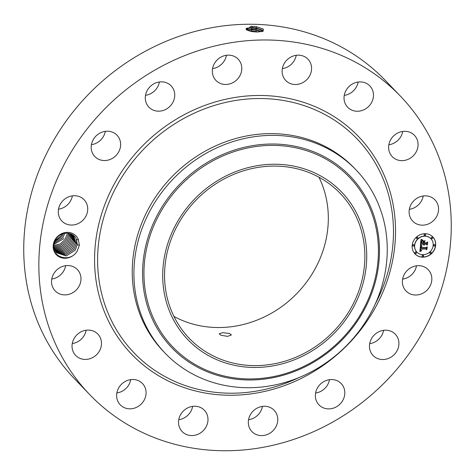 <?xml version="1.0" encoding="UTF-8"?>
<svg xmlns="http://www.w3.org/2000/svg" width="475" height="475" viewBox="0 0 475 475"><rect width="100%" height="100%" fill="white"/><g stroke="black" fill="none" stroke-linecap="round" stroke-linejoin="round"><path stroke-width="0.71" d="M89.656 394.553L74.551 378.824A215.418 195.706 -43.8 0 1 75.578 108.781A215.418 195.706 -43.8 0 1 345.705 49.412A215.418 195.706 -43.8 0 1 385.344 80.447L400.449 96.176A215.418 195.706 -43.8 0 1 399.422 366.219A215.418 195.706 -43.8 0 1 129.295 425.588A215.418 195.706 -43.8 0 1 89.656 394.553A215.418 195.706 -43.8 0 1 90.683 124.509A215.418 195.706 -43.8 0 1 360.81 65.146A215.418 195.706 -43.8 0 1 400.449 96.176M251.02 26.321L251.72 26.333L251.02 26.321L246.596 29.972L252.848 31.724L257.165 31.985L263.197 31.231L263.269 29.023L256.648 26.784L251.732 26.327L256.672 26.843L263.382 29.106M416.504 265.81A15.384 13.977 -43.8 0 1 414.194 271.652A15.384 13.977 -43.8 0 1 402.616 279.146M383.586 330.321A15.384 13.977 -43.8 0 1 377.186 340.551A15.384 13.977 -43.8 0 1 369.698 343.657M329.484 379.691A15.384 13.977 -43.8 0 1 317.757 392.57A15.384 13.977 -43.8 0 1 315.596 393.027M262.438 406.392A15.384 13.977 -43.8 0 1 248.544 419.728M192.648 406.368A15.384 13.977 -43.8 0 1 178.76 419.704M130.744 379.626A15.384 13.977 -43.8 0 1 116.856 392.956M86.153 330.226A15.384 13.977 -43.8 0 1 72.265 343.556M65.657 265.691A15.384 13.977 -43.8 0 1 65.586 266.071A15.384 13.977 -43.8 0 1 51.769 279.027M72.384 195.854A15.384 13.977 -43.8 0 1 70.074 201.691A15.384 13.977 -43.8 0 1 58.496 209.19M105.302 131.343A15.384 13.977 -43.8 0 1 98.901 141.574A15.384 13.977 -43.8 0 1 91.414 144.679M159.404 81.973A15.384 13.977 -43.8 0 1 147.683 94.857A15.384 13.977 -43.8 0 1 145.516 95.309M226.456 55.272A15.384 13.977 -43.8 0 1 212.562 68.608M296.24 55.296A15.384 13.977 -43.8 0 1 282.352 68.632M358.144 82.044A15.384 13.977 -43.8 0 1 344.256 95.374M402.735 131.444A15.384 13.977 -43.8 0 1 388.847 144.774M423.231 195.973A15.384 13.977 -43.8 0 1 423.16 196.347A15.384 13.977 -43.8 0 1 409.343 209.309M77.282 251.002A13.597 12.35 -43.8 0 1 76.962 251.524L79.384 245.308L78.381 239.626L76.612 239.756A12.118 11.008 -43.8 0 0 76.202 238.854C73.002 231.242 60.646 231.266 55.872 239.228L53.746 245.035C51.555 257.414 69.896 262.942 76.95 251.513A13.597 12.35 -43.8 0 1 58.888 256.678A13.597 12.35 -43.8 0 1 55.427 239.085A13.597 12.35 -43.8 0 1 67.741 232.346A13.597 12.35 -43.8 0 1 78.381 239.626M404.926 273.309A15.384 13.977 -43.8 0 1 428.213 269.687A15.384 13.977 -43.8 0 1 429.299 287.381A15.384 13.977 -43.8 0 1 406.012 291.003A15.384 13.977 -43.8 0 1 404.926 273.309M392.291 356.286A15.384 13.977 -43.8 0 1 373.095 355.514A15.384 13.977 -43.8 0 1 376.099 333.426A15.384 13.977 -43.8 0 1 395.295 334.204A15.384 13.977 -43.8 0 1 392.291 356.286M332.862 408.304A15.384 13.977 -43.8 0 1 318.992 404.878A15.384 13.977 -43.8 0 1 316.166 390.788A15.384 13.977 -43.8 0 1 327.317 380.142A15.384 13.977 -43.8 0 1 341.192 383.568A15.384 13.977 -43.8 0 1 344.013 397.658A15.384 13.977 -43.8 0 1 332.862 408.304M260.068 435.516A15.384 13.977 -43.8 0 1 251.94 431.585A15.384 13.977 -43.8 0 1 250.325 414.776A15.384 13.977 -43.8 0 1 266.018 406.345A15.384 13.977 -43.8 0 1 274.14 410.269A15.384 13.977 -43.8 0 1 275.761 427.078A15.384 13.977 -43.8 0 1 260.068 435.516M184.989 433.776A15.384 13.977 -43.8 0 1 182.157 431.561A15.384 13.977 -43.8 0 1 182.228 412.27A15.384 13.977 -43.8 0 1 201.525 408.031A15.384 13.977 -43.8 0 1 204.357 410.246A15.384 13.977 -43.8 0 1 204.28 429.537A15.384 13.977 -43.8 0 1 184.989 433.776M119.047 403.358A15.384 13.977 -43.8 0 1 122.443 383.378A15.384 13.977 -43.8 0 1 142.452 383.503A15.384 13.977 -43.8 0 1 143.658 384.958A15.384 13.977 -43.8 0 1 140.262 404.938A15.384 13.977 -43.8 0 1 120.252 404.813A15.384 13.977 -43.8 0 1 119.047 403.358M72.295 348.882A15.384 13.977 -43.8 0 1 80.311 332.245A15.384 13.977 -43.8 0 1 97.862 334.103A15.384 13.977 -43.8 0 1 101.228 340.634A15.384 13.977 -43.8 0 1 93.213 357.271A15.384 13.977 -43.8 0 1 75.662 355.413A15.384 13.977 -43.8 0 1 72.295 348.882M51.84 278.653A15.384 13.977 -43.8 0 1 62.522 266.457A15.384 13.977 -43.8 0 1 77.366 269.568A15.384 13.977 -43.8 0 1 80.691 281.8A15.384 13.977 -43.8 0 1 70.009 293.995A15.384 13.977 -43.8 0 1 55.165 290.884A15.384 13.977 -43.8 0 1 51.84 278.653M60.806 203.348A15.384 13.977 -43.8 0 1 84.093 199.732A15.384 13.977 -43.8 0 1 85.179 217.425A15.384 13.977 -43.8 0 1 61.892 221.047A15.384 13.977 -43.8 0 1 60.806 203.348M97.814 134.449A15.384 13.977 -43.8 0 1 117.01 135.221A15.384 13.977 -43.8 0 1 114.006 157.302A15.384 13.977 -43.8 0 1 94.81 156.53A15.384 13.977 -43.8 0 1 97.814 134.449M157.243 82.43A15.384 13.977 -43.8 0 1 171.113 85.85A15.384 13.977 -43.8 0 1 173.939 99.946A15.384 13.977 -43.8 0 1 162.783 110.586A15.384 13.977 -43.8 0 1 148.912 107.166A15.384 13.977 -43.8 0 1 146.092 93.07A15.384 13.977 -43.8 0 1 157.243 82.43M230.037 55.219A15.384 13.977 -43.8 0 1 238.159 59.149A15.384 13.977 -43.8 0 1 239.78 75.958A15.384 13.977 -43.8 0 1 224.087 84.39A15.384 13.977 -43.8 0 1 215.965 80.459A15.384 13.977 -43.8 0 1 214.344 63.65A15.384 13.977 -43.8 0 1 230.037 55.219M305.116 56.953A15.384 13.977 -43.8 0 1 307.948 59.173A15.384 13.977 -43.8 0 1 307.877 78.458A15.384 13.977 -43.8 0 1 288.58 82.703A15.384 13.977 -43.8 0 1 285.748 80.483A15.384 13.977 -43.8 0 1 285.825 61.198A15.384 13.977 -43.8 0 1 305.116 56.953M371.052 87.376A15.384 13.977 -43.8 0 1 367.662 107.356A15.384 13.977 -43.8 0 1 347.652 107.231A15.384 13.977 -43.8 0 1 346.447 105.777A15.384 13.977 -43.8 0 1 349.843 85.797A15.384 13.977 -43.8 0 1 369.853 85.922A15.384 13.977 -43.8 0 1 371.052 87.376M417.81 141.847A15.384 13.977 -43.8 0 1 409.794 158.49A15.384 13.977 -43.8 0 1 392.243 156.631A15.384 13.977 -43.8 0 1 388.877 150.1A15.384 13.977 -43.8 0 1 396.892 133.463A15.384 13.977 -43.8 0 1 414.443 135.322A15.384 13.977 -43.8 0 1 417.81 141.847M438.265 212.082A15.384 13.977 -43.8 0 1 427.583 224.277A15.384 13.977 -43.8 0 1 412.739 221.16A15.384 13.977 -43.8 0 1 409.414 208.929A15.384 13.977 -43.8 0 1 420.096 196.739A15.384 13.977 -43.8 0 1 434.94 199.85A15.384 13.977 -43.8 0 1 438.265 212.082M425.042 233.688A12.308 11.186 -43.8 0 1 432.79 236.9A12.308 11.186 -43.8 0 1 434.393 249.773A12.308 11.186 -43.8 0 1 422.78 257.165A12.308 11.186 -43.8 0 1 415.031 253.953A12.308 11.186 -43.8 0 1 413.434 241.08A12.308 11.186 -43.8 0 1 425.042 233.688M263.144 31.255L256.316 27.989L252.047 27.538L245.931 29.011L246.721 30.05L251.429 29.723L256.328 30.228L261.529 31.7M62.071 234.08L61.251 235.606L54.904 240.962M414.978 253.893A12.308 11.186 136.2 0 0 422.673 257.052A12.308 11.186 136.2 0 0 434.263 249.696A12.308 11.186 136.2 0 0 432.737 236.847M263.132 31.261L262.17 30.073L256.31 28.031L252.047 27.574L246.757 28.209L245.931 29.028M246.252 28.506L251.572 28.031L256.5 28.536L262.645 30.465M318.951 177.199A104.631 95.059 -43.8 0 1 294.001 296.353A104.631 95.059 -43.8 0 1 173.933 316.427M76.202 238.854L77.211 244.845L75.192 250.224L77.247 244.714L76.612 239.756M165.128 353.186L163.447 351.435A132.329 120.222 -43.8 0 1 164.077 185.553A132.329 120.222 -43.8 0 1 330.006 149.085A132.329 120.222 -43.8 0 1 354.356 168.144L356.042 169.902A132.329 120.222 -43.8 0 1 310.371 372.293A132.329 120.222 -43.8 0 1 189.477 372.252A132.329 120.222 -43.8 0 1 165.128 353.186A132.329 120.222 -43.8 0 1 210.799 150.795A132.329 120.222 -43.8 0 1 331.692 150.836A132.329 120.222 -43.8 0 1 356.042 169.902M430.855 238.652A9.696 8.811 136.2 0 0 430.801 238.598A9.696 8.811 136.2 0 0 424.697 236.069A9.696 8.811 136.2 0 0 415.548 241.894A9.696 8.811 136.2 0 0 416.807 252.029A9.696 8.811 136.2 0 0 416.86 252.088M413.909 244.857A0.748 0.677 136.2 0 0 412.686 245.047A0.748 0.677 136.2 0 0 412.84 245.878M425.404 234.365A0.748 0.677 136.2 0 0 424.181 234.561A0.748 0.677 136.2 0 0 424.335 235.392M417.691 237.435A0.748 0.677 136.2 0 0 416.468 237.631A0.748 0.677 136.2 0 0 416.622 238.462M434.88 244.862A0.748 0.677 136.2 0 0 433.657 245.058A0.748 0.677 136.2 0 0 433.806 245.89M432.523 237.441A0.748 0.677 136.2 0 0 431.3 237.637A0.748 0.677 136.2 0 0 431.454 238.468M423.385 255.348A0.748 0.677 136.2 0 0 422.162 255.544A0.748 0.677 136.2 0 0 422.311 256.375M416.266 252.273A0.748 0.677 136.2 0 0 415.043 252.468A0.748 0.677 136.2 0 0 415.197 253.3M431.092 252.278A0.748 0.677 136.2 0 0 429.869 252.474A0.748 0.677 136.2 0 0 430.023 253.306M261.856 31.635L256.144 29.682L251.904 29.23L246.525 29.913M63.383 233.617L61.964 236.443L54.536 241.828L61.976 236.461L63.407 233.611M320.94 178.315A104.631 95.059 -43.8 0 1 340.195 193.384A104.631 95.059 -43.8 0 1 339.696 324.55A104.631 95.059 -43.8 0 1 208.489 353.382A104.631 95.059 -43.8 0 1 189.24 338.313A104.631 95.059 -43.8 0 1 189.739 207.148A104.631 95.059 -43.8 0 1 320.94 178.315M220.976 335.273L227.549 336.365L231.396 334.952L229.562 333.497L222.965 332.666L219.147 333.771L220.976 335.273M56.567 252.777L66.15 255.942L75.192 250.224L66.156 255.96L56.572 252.783L53.663 246.442M423.023 254.671A9.696 8.811 136.2 0 0 432.167 248.847A9.696 8.811 136.2 0 0 430.908 238.711A9.696 8.811 136.2 0 0 424.804 236.182A9.696 8.811 136.2 0 0 415.655 242.007A9.696 8.811 136.2 0 0 416.913 252.142A9.696 8.811 136.2 0 0 423.023 254.671M413.357 246.133A0.748 0.677 136.2 0 0 413.963 244.904A0.748 0.677 136.2 0 0 412.793 245.159A0.748 0.677 136.2 0 0 413.357 246.133M424.852 235.648A0.748 0.677 136.2 0 0 425.457 234.418A0.748 0.677 136.2 0 0 424.288 234.674A0.748 0.677 136.2 0 0 424.852 235.648M417.145 238.717A0.748 0.677 136.2 0 0 417.751 237.488A0.748 0.677 136.2 0 0 416.575 237.743A0.748 0.677 136.2 0 0 417.145 238.717M434.328 246.139A0.748 0.677 136.2 0 0 434.934 244.916A0.748 0.677 136.2 0 0 433.764 245.165A0.748 0.677 136.2 0 0 434.328 246.139M431.971 238.723A0.748 0.677 136.2 0 0 432.577 237.494A0.748 0.677 136.2 0 0 431.407 237.749A0.748 0.677 136.2 0 0 431.971 238.723M422.97 255.206A0.748 0.677 136.2 0 0 422.364 256.435A0.748 0.677 136.2 0 0 423.534 256.179A0.748 0.677 136.2 0 0 422.97 255.206M415.851 252.13A0.748 0.677 136.2 0 0 415.245 253.359A0.748 0.677 136.2 0 0 416.421 253.104A0.748 0.677 136.2 0 0 415.851 252.13M430.677 252.136A0.748 0.677 136.2 0 0 430.071 253.365A0.748 0.677 136.2 0 0 431.247 253.11A0.748 0.677 136.2 0 0 430.677 252.136M261.808 31.647L256.138 29.723L251.898 29.266L246.555 29.937M224.622 176.658A106.572 96.817 -43.8 0 1 358.518 217.164A106.572 96.817 -43.8 0 1 304.808 355.039A106.572 96.817 -43.8 0 1 170.917 314.533A106.572 96.817 -43.8 0 1 224.622 176.658M73.536 235.463L76.196 243.782L74.177 249.167L76.226 243.657L73.494 235.416M420.47 245.462L421.883 246.169L420.856 246.786L420.618 247.968L426.17 248.027L426.787 247.422L426.562 249.767L426.027 249.048L420.933 249.048L420.933 250.004L421.604 250.551L420.874 250.194L420.547 249.048L420.559 250.367L421.521 250.824L419.864 251.566L420.47 245.462M420.844 245.171L422.121 245.979L420.844 245.171M421.367 246.549L421.07 247.612L426.223 247.618L427.268 246.804L426.865 249.541L427.102 247.083L426.253 247.772L420.909 247.772L421.337 246.519M420.963 239.626L422.418 240.469L421.361 241.288L421.04 243.23L423.439 243.23L423.468 242.921L421.349 242.921L422.079 240.783L421.503 242.79L423.48 242.79L423.558 242.018L422.768 241.193L424.917 241.199L423.979 242.06L423.866 243.236L426.455 243.236L427.179 242.577L426.942 245.094L426.354 244.257L424.151 244.257L424.264 245.047L423.771 244.257L423.967 245.272L423.338 244.257L421.177 244.257L420.446 244.952L420.963 239.626M421.468 239.376L422.792 240.16L421.468 239.376M425.196 240.825L422.892 240.956L425.196 240.825M424.341 242.79L426.538 242.79L427.738 241.888L427.304 244.987L427.571 242.179L426.586 242.921L424.193 242.921L424.312 241.864M54.091 243.2L62.979 237.506L64.802 233.29L62.997 237.518L54.085 243.218M56.086 252.237L65.526 254.838L74.189 249.179L65.514 254.826L56.074 252.225M420.791 249.102L420.44 248.936M426.027 249.048L420.826 248.936M426.657 247.552L426.455 249.63M421.883 245.884L421.586 245.7M422.121 245.979L421.776 245.777M426.253 247.772L420.921 247.659M427.138 246.905L426.906 249.316M421.177 244.257L420.47 244.714M423.338 244.257L421.07 244.144M424.009 244.257L423.664 244.15M426.354 244.257L424.044 244.15M427.055 242.695L426.835 244.946M423.866 243.236L423.979 242.06M424.686 241.199L423.872 241.947M423.468 242.921L421.361 242.808M421.117 242.547L420.957 242.933M425.107 240.956L422.97 240.843M426.586 242.921L424.205 242.808M427.613 241.983L427.346 244.75M258.537 31.979L251.756 30.922L249.09 30.988M258.412 31.979L251.756 30.964L249.191 31.018M73.192 235.178L75.181 242.725L73.156 248.104L64.885 253.692L55.623 251.643M76.267 242.891L75.21 242.594L73.198 235.184M75.21 242.594L73.174 248.122L64.891 253.709L55.628 251.649M255.966 31.415L256.482 31.979M250.842 31.403L256.138 31.968M53.835 244.382L64 238.563L53.829 244.399M72.657 234.81L74.159 241.662L72.141 247.047L74.189 241.537L72.663 234.816M53.705 245.456L60.093 244.043L65.028 239.638L60.087 244.025L53.705 245.438M55.213 251.02L64.256 252.546L72.141 247.047L64.262 252.563L55.219 251.032M67.064 234.116L65.016 239.626L67.064 234.116M73.144 240.605L71.125 245.985L73.174 240.475L72.052 234.442L73.144 240.605M53.663 246.412L60.616 245.343L66.049 240.7L68.085 235.172L68.115 233.195L68.056 235.303L66.031 240.683L60.61 245.326L53.663 246.4M54.839 250.361L63.632 251.382L71.125 245.985L63.638 251.4L54.839 250.373M71.369 234.098L72.123 239.542L70.104 244.928L63.009 250.212L54.506 249.66L63.015 250.23L70.122 244.94L72.153 239.418L71.381 234.104M53.788 247.309L61.198 246.602L67.064 241.763L69.101 236.235L69.029 233.338L69.071 236.36L67.052 241.745L61.192 246.578L53.788 247.291M71.108 238.48L69.089 243.865L62.397 249.019L54.215 248.918L62.403 249.037L69.101 243.883L71.137 238.355L70.65 233.801L71.108 238.48M53.972 248.134L61.786 247.808L68.067 242.808L61.797 247.825L53.978 248.146M69.861 233.54L70.086 237.423L68.067 242.808L70.122 237.298L69.873 233.546M160.574 376.883A157.201 142.821 -43.8 0 1 120.525 173.458A157.201 142.821 -43.8 0 1 329.525 113.846A157.201 142.821 -43.8 0 1 369.58 317.27A157.201 142.821 -43.8 0 1 160.574 376.883M251.732 26.327L252.047 27.538M256.648 26.784L256.316 27.989M298.692 377.69A154.541 140.404 -43.8 0 1 162.492 375.161A154.541 140.404 -43.8 0 1 123.12 175.18A154.541 140.404 -43.8 0 1 328.581 116.577A154.541 140.404 -43.8 0 1 375.084 304.35M252.047 27.574L251.572 28.031L251.904 29.23M256.31 28.031L256.138 29.682M214.463 158.43A123.749 112.427 -43.8 0 1 369.942 205.467A123.749 112.427 -43.8 0 1 307.58 365.566A123.749 112.427 -43.8 0 1 152.101 318.535A123.749 112.427 -43.8 0 1 214.463 158.43M256.138 29.723L255.966 31.374M251.898 29.266L251.429 29.723L251.756 30.922M307.266 364.675A122.485 111.275 -43.8 0 1 153.377 318.125A122.485 111.275 -43.8 0 1 215.104 159.659A122.485 111.275 -43.8 0 1 368.986 206.209A122.485 111.275 -43.8 0 1 307.266 364.675M251.756 30.964L251.305 31.492M73.215 239.709L72.153 239.418M74.231 240.772L73.174 240.475M75.246 241.828L74.189 241.537M77.282 243.948L76.226 243.657M79.384 245.308L77.247 244.714"/></g></svg>
